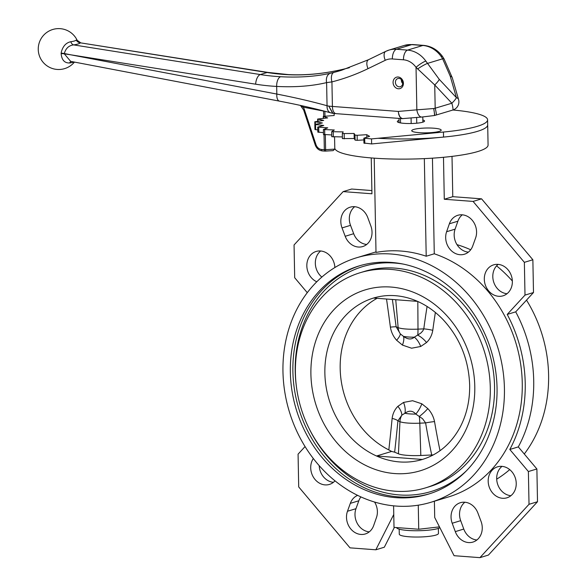 <?xml version="1.0" encoding="UTF-8"?>
<svg xmlns="http://www.w3.org/2000/svg" width="587" height="587" viewBox="0 0 587 587"><rect width="100%" height="100%" fill="white"/><g stroke="black" fill="none" stroke-linecap="round" stroke-linejoin="round"><path stroke-width="0.88" d="M393.077 82.503A5.965 5.092 73.1 0 1 400.73 77.99A5.965 5.092 73.1 0 1 400.928 88.182A5.965 5.092 73.1 0 1 393.077 82.503M395.403 82.356A4.256 3.632 -106.9 0 0 400.334 86.707A4.256 3.632 -106.9 0 0 402.572 81.578A4.256 3.632 -106.9 0 0 397.861 78.555A4.256 3.632 -106.9 0 0 395.403 82.356M73.933 61.98A17.456 3.713 -176 0 1 69.567 62.978A5.114 3.383 82.9 0 1 71.269 61.474M69.567 62.978C64.526 63.117 61.716 59.999 61.136 53.615A6.809 5.936 115.2 0 1 61.165 53.124L61.268 52.324C62.816 46.263 65.993 42.734 70.792 41.728A17.449 3.478 2.6 0 0 76.229 40.077L77.161 40.29A20.442 20.442 0 0 0 47.342 32.05A20.442 20.442 0 0 0 43.511 62.75A20.442 20.442 0 0 0 74.446 62.083M398.999 120.445A13.626 2.231 -1.1 0 0 397.318 121.553A13.626 2.231 -1.1 0 0 404.149 123.358A13.626 2.231 -1.1 0 0 417.783 123.094A13.626 2.231 -1.1 0 0 424.57 121.032A13.626 2.231 -1.1 0 0 422.845 119.983M419.111 132.655A14.734 2.414 -1.1 0 0 440.998 130.549A14.734 2.414 -1.1 0 0 426.411 128.017A14.734 2.414 -1.1 0 0 411.942 131.106A14.734 2.414 -1.1 0 0 419.111 132.655M334.135 113.489L334.172 115.5L323.276 116.402L327.671 117.914L317.648 119.044L323.694 120.43L314.808 121.766L322.373 122.969L314.83 124.466L323.745 125.464L317.721 127.078L327.759 127.827L323.4 129.507L334.304 129.991L331.677 131.693L343.182 131.892L342.316 133.565L354.115 133.476L354.996 135.083L357.138 135.289L366.772 134.687L366.824 137.182M342.419 138.605L342.316 133.565L342.419 138.605L354.21 138.517L355.098 140.124L357.234 140.33L363.881 139.911M331.831 136.661L342.382 136.94M323.65 134.43L331.743 134.966M317.721 127.078L317.824 132.119L323.459 132.618M70.792 41.728A5.114 3.375 -97.7 0 0 73.588 44.898L260.29 74.564A255.536 218.115 -106.9 0 0 280.63 76.728C299.172 77.704 315.777 76.537 330.437 73.243L333.959 72.392A8.519 4.432 75.6 0 0 331.926 81.901L332.403 106.445L398.279 111.42L416.851 109.842A8.519 4.366 85.2 0 0 421.818 117.04L434.314 115.536A3.405 3.397 75.2 0 0 434.776 115.434L436.126 115.03L434.784 115.426L433.712 108.529C434.475 112.785 434.673 115.118 434.321 115.536L434.776 115.434M425.832 61.07A8.519 1.644 144.4 0 0 416.036 67.336A18.74 15.996 -106.9 0 0 403.467 59.793A8.519 4.212 94.3 0 1 407.554 50.108L422.845 45.47L411.729 44.634L396.438 49.264L407.554 50.108A27.259 23.267 73.1 0 1 425.832 61.07L439.274 79.37A8.519 2.003 136.9 0 1 434.732 84.946L416.036 67.336L416.851 109.842L433.712 108.529A27.838 1.445 -12 0 0 435.18 108.213A8.519 1.064 73.4 0 1 436.126 115.03L452.812 110.048L436.134 115.03M364.167 143.059L371.622 143.94L443.537 137.087A76.662 12.54 -1.1 0 0 487.687 124.862A76.662 12.54 -1.1 0 1 378.087 138.275M314.83 124.466L314.925 129.507L317.78 129.925M354.115 133.476L354.21 138.517M366.772 134.687L369.597 136.345L363.845 138.165L371.527 138.899L371.622 143.94M371.527 138.899L443.442 132.046A76.662 12.54 -1.1 0 0 487.592 119.821A76.662 12.54 -1.1 0 0 452.915 110.011M334.803 148.225L334.817 149.105L333.115 150.632L325.279 151.123A1.702 0.433 86.4 0 1 325.205 151.108A1.702 0.844 94.3 0 1 325.044 151.123A1.702 1.702 0 0 0 325.279 151.123A1.702 0.433 86.4 0 0 325.616 149.685L334.817 149.105M349.25 67.754L345.163 68.774C325.271 73.661 306.025 75.628 287.425 74.674A255.536 218.115 73.1 0 1 267.085 72.502L80.39 42.836A5.114 4.916 47.4 0 1 76.229 40.077M403.467 59.793L392.351 58.957A18.74 15.996 -106.9 0 0 385.27 60.292L368.02 68.657A264.055 225.386 73.1 0 1 331.926 81.901L326.607 82.606C311.866 86.113 295.224 87.39 276.675 86.428L276.822 94.059C295.107 97.618 311.851 101.514 327.054 105.733A27.384 5.408 2.4 0 0 328.764 106.108L332.653 113.306M439.274 79.37L456.407 97.647L450.192 76.061L442.642 58.803L441.123 56.44A8.519 1.644 -35.6 0 1 442.495 56.447C437.653 49.866 431.372 46.175 423.645 45.382A8.519 4.212 -85.7 0 0 422.845 45.47A27.259 23.267 -106.9 0 1 441.123 56.44M255.661 84.19A8.519 4.102 99 0 1 260.29 74.564L267.085 72.502A8.519 4.102 -81 0 1 268.039 72.428L80.39 42.836A21.807 4.351 -177.4 0 1 73.588 44.898C68.833 45.5 65.744 48.376 64.328 53.527A7099.78 1533.354 4.4 0 0 70.866 54.826A7099.78 1392.188 -177.7 0 1 64.306 53.835L70.66 61.364L279.478 101.14A8.519 4.05 100.8 0 1 276.822 94.059L70.866 54.826L255.661 84.19A264.055 225.386 73.1 0 0 276.675 86.428A8.519 4.241 93.1 0 1 280.63 76.728M330.437 73.243A8.519 6.017 77.4 0 0 326.607 82.606L327.054 105.733A8.519 5.694 105.3 0 0 330.723 112.836C315.263 108.61 298.181 104.706 279.478 101.14M450.192 76.061A8.519 4.175 -16.1 0 1 452.35 77.939L444.036 58.869A8.519 1.46 -29.3 0 0 442.642 58.803L427.387 63.433A8.519 0.947 148.6 0 0 417.584 68.987M458.564 99.526A8.519 4.175 -16.1 0 0 456.407 97.647A8.519 2.003 136.9 0 1 451.865 103.224A8.519 1.064 73.4 0 1 452.812 110.048A8.519 8.519 0 0 0 458.564 99.526L452.35 77.939M403.408 118.552C400.774 118.838 399.065 116.461 398.279 111.42L398.778 114.546L399.857 116.996L402.19 118.647L336.006 113.651A8.519 4.212 94.3 0 1 332.403 106.445A27.259 4.461 -1.1 0 1 328.764 106.108L332.968 113.364L330.723 112.836M402.19 118.647L402.557 118.64M421.818 117.04L402.183 118.647M325.066 111.325L323.584 111.075A1.702 0.807 100.8 0 0 323.584 110.936M323.679 116.211L323.584 111.075L303.208 107.164L300.522 105.403M325.352 151.094L333.115 150.632M324.971 116.079L324.875 111.317A1.702 0.448 90.6 0 1 324.882 111.273M309.224 108.338A1.702 0.807 100.8 0 0 309.122 107.392M324.031 134.739L324.325 149.685L321.61 149.48A6.817 5.819 -106.9 0 1 315.982 144.637L304.44 109.769A10.221 8.724 73.1 0 0 303.208 107.164A1.702 0.807 101.3 0 0 303.009 105.998M388.829 449.921A868.811 301.036 -90.3 0 0 392.138 418.384C392.798 413.512 394.713 409.499 397.898 406.329L403.54 402.425L412.595 400.723L421.833 403.805L427.813 408.589C431.262 412.257 433.499 416.594 434.534 421.583A13.626 1.607 -9.7 0 0 425.597 422.904L422.574 418.736L415.809 414.077C412.698 410.555 409.066 410.284 404.913 413.255L401.853 415.163L397.935 420.813A877.462 304.029 89.7 0 1 394.647 452.173L391.595 451.432L388.829 449.921A84.33 71.981 73.1 0 1 340.445 374.132A84.33 71.981 73.1 0 1 377.103 298.321M392.365 299.473A877.462 284.005 81.3 0 1 396.13 326.768L400.29 333.842L403.438 336.344C407.73 339.513 411.362 339.785 414.334 337.165L420.879 333.02L422.823 330.899L423.792 328.859A13.626 2.796 -172.4 0 1 432.78 330.32C431.937 335.25 429.86 339.315 426.544 342.522L420.732 346.477L411.59 348.208L402.44 345.097L396.629 340.262C393.312 336.549 391.228 332.169 390.392 327.12A868.811 281.202 -98.7 0 0 386.517 299.025M433.316 454.91L420.82 455.49A20.083 3.287 178.9 0 1 398.441 453.802L394.647 452.173M422.889 122.147L422.787 116.96M416.748 123.204L416.638 117.481M411.179 123.519L411.069 117.958M400.532 122.925L400.451 118.515M399.043 122.602L398.962 118.405M402.755 83.567A4.256 3.632 73.1 0 1 401.376 79.568M438.357 528.41L438.452 533.444A19.591 3.206 178.9 0 1 428.701 536.408A19.591 3.206 178.9 0 1 409.095 536.775A19.591 3.206 178.9 0 1 399.277 534.192L399.182 529.158M439.912 527.757A22.145 3.625 178.9 0 1 407.694 530.443A22.145 3.625 178.9 0 1 396.599 527.574M484.304 279.273A16.187 13.817 73.1 0 1 493.638 264.847A16.187 13.817 73.1 0 1 511.556 276.33A16.187 13.817 73.1 0 1 503.03 295.819A16.187 13.817 73.1 0 1 484.304 279.273M507.029 293.713A16.187 13.817 73.1 0 1 492.801 276.697A16.187 13.817 73.1 0 1 498.136 264.377M488.186 481.267A16.187 13.817 73.1 0 1 497.519 466.834A16.187 13.817 73.1 0 1 515.43 478.317A16.187 13.817 73.1 0 1 506.904 497.813A16.187 13.817 73.1 0 1 488.186 481.267M510.903 495.707A16.187 13.817 73.1 0 1 496.683 478.691A16.187 13.817 73.1 0 1 502.01 466.372M515.709 311.851A131.18 111.963 73.1 0 1 518.299 446.898L509.809 449.473A131.18 111.963 73.1 0 0 507.212 314.427L515.709 311.851L533.495 292.531L524.998 295.107L507.212 314.427M449.378 223.786A16.223 13.853 73.1 0 1 457.801 215.297A16.223 13.853 73.1 0 1 472.63 220.734A16.223 13.853 73.1 0 1 475.595 237.999L472.755 245.909A16.187 13.817 73.1 0 1 464.398 254.237A16.187 13.817 73.1 0 1 449.657 248.873A16.187 13.817 73.1 0 1 446.604 231.733L449.378 223.786L457.875 221.211A16.223 13.853 73.1 0 1 462.299 214.827M481.039 521.344A16.223 13.853 73.1 0 1 472.895 542.094A16.223 13.853 73.1 0 1 455.292 531.631L452.203 523.244A16.187 13.817 73.1 0 1 460.369 502.699A16.187 13.817 73.1 0 1 477.884 512.987L481.039 521.344M476.893 539.981A16.223 13.853 73.1 0 1 463.781 529.056L455.292 531.631M316.797 281.789A16.187 13.817 73.1 0 1 306.832 265.882A16.187 13.817 73.1 0 1 316.166 251.449A16.187 13.817 73.1 0 1 334.869 267.54M321.859 277.079A16.187 13.817 73.1 0 1 315.329 263.306A16.187 13.817 73.1 0 1 320.663 250.987M370.874 226.017A16.187 13.817 73.1 0 1 362.7 246.562A16.187 13.817 73.1 0 1 345.193 236.282L342.038 227.917A16.223 13.853 73.1 0 1 350.175 207.174A16.223 13.853 73.1 0 1 367.785 217.63L370.874 226.017M366.699 244.456A16.187 13.817 73.1 0 1 353.69 233.707L350.527 225.342A16.223 13.853 73.1 0 1 354.673 206.705M334.994 480.834A16.187 13.817 73.1 0 1 329.432 484.422A16.187 13.817 73.1 0 1 310.714 467.868A16.187 13.817 73.1 0 1 313.319 458.528M333.431 482.309A16.187 13.817 73.1 0 1 319.218 465.689M360.888 496.91A16.187 13.817 73.1 0 0 358.811 500.784L350.322 503.36A16.187 13.817 73.1 0 1 357.652 495.384M374.572 502.046A16.187 13.817 73.1 0 1 376.472 517.529L373.692 525.475A16.223 13.853 73.1 0 1 365.268 533.972A16.223 13.853 73.1 0 1 350.446 528.527A16.223 13.853 73.1 0 1 347.475 511.262L350.322 503.36M334.568 136.976L334.781 147.968A76.662 12.54 -1.1 0 0 373.207 158.086A76.662 12.54 -1.1 0 0 449.906 156.626A76.662 12.54 -1.1 0 0 488.076 145.026L487.592 119.821M497.042 387.838A119.249 101.786 73.1 0 1 428.29 494.166A119.249 101.786 73.1 0 1 296.288 409.565A119.249 101.786 73.1 0 1 359.105 265.918A119.249 101.786 73.1 0 1 497.042 387.838M360.235 272.691L364.476 271.407A112.44 95.975 73.1 0 1 494.54 386.363A112.44 95.975 73.1 0 1 429.713 486.608L425.465 487.9A112.44 95.975 73.1 0 1 301.006 408.134A112.44 95.975 73.1 0 1 360.235 272.691A112.44 95.975 73.1 0 1 490.292 387.647A112.44 95.975 73.1 0 1 425.465 487.9M417.548 301.373L373.501 298.042A84.33 71.981 73.1 0 0 373.486 298.049A84.33 71.981 73.1 0 0 324.868 373.244A84.33 71.981 73.1 0 0 376.531 455.996A84.33 71.981 -106.9 0 0 422.391 459.46L422.413 459.452A84.33 71.981 73.1 0 1 422.391 459.46L376.531 455.996L391.595 451.432M526.51 300.118A127.768 109.057 73.1 0 1 548.596 375.005A127.768 109.057 73.1 0 1 524.286 454.008M509.714 469.607A127.768 109.057 73.1 0 1 496.697 479.146M456.994 244.647A127.768 109.057 73.1 0 1 470.679 249.776M496.573 265.852A127.768 109.057 73.1 0 1 512.348 281.004M356.632 257.766A127.768 109.057 73.1 0 1 504.424 388.396A127.768 109.057 73.1 0 1 430.763 502.318A127.768 109.057 73.1 0 1 289.332 411.678A127.768 109.057 73.1 0 1 356.632 257.766L374.469 252.359A127.768 109.057 73.1 0 1 376.003 251.904M432.443 158.167L434.277 253.782A127.768 109.057 73.1 0 1 522.261 382.988A127.768 109.057 73.1 0 1 448.6 496.91L430.763 502.318M434.277 253.782L426.206 256.226A127.768 109.057 -106.9 0 0 376.01 252.439L374.205 158.16M434.395 501.217L434.71 517.492L454.081 555.698L479.917 557.65L529.019 504.306L528.388 471.537L509.809 449.473M418.267 505.18L418.729 529.239L439.472 526.884M424.335 158.622L426.206 256.226M393.598 505.84L394.009 527.375L418.729 529.239M452.012 156.384L452.782 196.674L481.575 198.846L532.864 259.762L533.495 292.531M479.917 557.65L488.413 555.075L537.509 501.731L536.885 468.969L518.299 446.898M468.397 252.131A16.187 13.817 73.1 0 1 455.094 229.157L457.875 221.211M463.781 529.056L460.692 520.669A16.187 13.817 73.1 0 1 464.867 502.23M481.575 198.846L473.078 201.422L524.367 262.338L524.998 295.107M473.078 201.422L444.286 199.25L452.782 196.674M443.486 157.294L444.286 199.25M305.057 446.575L298.071 454.162L298.702 486.924L349.999 547.847L375.834 549.792L384.324 547.223L394.383 527.405M371.887 190.57L351.65 189.036L343.153 191.611L294.058 244.955L294.689 277.724L307.28 292.686M358.811 500.784L355.971 508.694L347.475 511.262M369.267 531.859A16.223 13.853 73.1 0 1 355.971 508.694M343.153 191.611L371.945 193.783L371.255 157.932M375.834 549.792L393.767 514.461M532.864 259.762L524.367 262.338M536.885 468.969L528.388 471.537M537.509 501.731L529.019 504.306M396.629 340.262A13.626 3.647 -40.6 0 0 400.29 333.842A13.626 12.643 -66.8 0 1 398.147 327.634L396.13 326.768A13.626 0.77 -7.5 0 0 390.392 327.12M392.138 418.384A13.626 3.639 -174.4 0 1 397.935 420.813L399.952 421.679A13.626 12.643 -66.8 0 1 401.853 415.163A13.626 6.721 -136.3 0 0 397.898 406.329M420.732 346.477A13.626 6.89 -113.1 0 0 414.334 337.165A13.861 2.267 178.9 0 1 403.438 336.344A13.626 5.459 -60 0 1 402.44 345.097M395.741 299.722L398.147 327.634A17.823 2.913 -1.1 0 0 418.003 329.138A13.626 2.311 -92.7 0 1 417.746 335.155A13.626 6.119 -135.4 0 1 426.544 342.522M403.54 402.425A13.626 7.249 -113.2 0 1 404.913 413.255A13.861 2.267 -1.1 0 0 415.809 414.077A13.626 5.1 -60.7 0 0 421.833 403.805M427.813 408.589A13.626 3.045 -42.1 0 1 419.309 416.477A13.626 2.311 -92.7 0 1 419.808 423.176A17.823 2.913 178.9 0 1 399.952 421.679L398.441 453.802M354.996 135.083L355.098 140.124M357.138 135.289L357.234 140.33M344.173 133.807L344.268 138.848M333.24 131.943L333.335 136.984M324.662 129.756L324.758 134.797M318.712 127.306L318.807 132.346M317.956 119.198L318 121.193M315.307 121.949L315.351 124.253M315.557 124.679L315.652 129.72M364.703 138.385L364.798 143.426M443.442 132.046L443.537 137.087M323.437 116.512L323.474 118.317M325.33 134.805L325.616 149.685L324.325 149.685A1.702 0.844 94.3 0 0 325.044 151.123L322.336 150.918A1.702 0.844 94.3 0 0 322.498 150.903M333.959 72.392A255.536 218.115 -106.9 0 0 341.583 70.257L368.548 59.698A8.519 4.395 64.1 0 0 368.02 68.657M434.732 84.946L435.18 108.213L451.865 103.224L434.732 84.946M423.645 45.382L412.529 44.539A8.519 4.212 -85.7 0 0 411.729 44.634A27.259 23.267 -106.9 0 0 404.34 45.434L389.049 50.064A27.259 23.267 73.1 0 1 396.438 49.264A8.519 4.212 94.3 0 0 392.351 58.957M368.885 59.573A8.519 4.395 64.1 0 0 368.548 59.698L385.798 51.34A8.519 4.395 64.1 0 1 386.136 51.208A27.259 23.267 73.1 0 1 389.049 50.064L385.798 51.34A8.519 4.395 64.1 0 0 385.27 60.292M287.425 74.674A8.519 4.241 -86.9 0 1 288.18 74.578L268.039 72.428M61.136 53.615A5.114 1.137 -178.7 0 1 64.306 53.835A3.074 2.979 -29.8 0 1 64.328 53.527A5.114 0.969 -174.8 0 0 61.165 53.124M304.44 109.769L303.67 110.048L315.212 144.916C316.532 148.452 318.91 150.455 322.336 150.918A1.702 0.844 94.3 0 1 321.61 149.48M315.982 144.637L315.212 144.916M427.087 306.465A877.462 840.643 -37.9 0 0 423.792 328.859L418.003 329.138L417.812 301.491M431.694 454.969A877.462 860.667 -62.9 0 1 425.597 422.904L419.808 423.176L420.82 455.49M434.534 421.583A868.811 852.185 117.1 0 0 440.015 450.706M435.363 312.438A868.811 832.351 142.1 0 0 432.78 330.32M353.69 233.707L345.193 236.282M429.567 493.77A119.249 101.786 73.1 0 1 298.834 408.794A119.249 101.786 73.1 0 1 360.381 265.537M466.335 470.869A117.547 100.333 73.1 0 1 308.777 427.864M296.508 387.413A117.547 100.333 73.1 0 1 403.68 264.165M474.788 386.481A94.551 80.705 73.1 0 1 353.433 457.97A94.551 80.705 73.1 0 1 350.329 296.442A94.551 80.705 73.1 0 1 474.788 386.481M350.527 225.342L342.038 227.917M460.692 520.669L452.203 523.244M455.094 229.157L446.604 231.733M331.677 131.693L331.78 136.734M323.4 129.507L323.496 134.548M317.648 119.044L317.692 121.23M314.808 121.766L314.859 124.415M363.845 138.165L363.947 143.206M323.276 116.402L323.312 118.332M444.036 58.869L442.495 56.447M412.529 44.539L404.34 45.434M349.346 67.725L345.237 68.752C325.506 73.58 306.487 75.525 288.18 74.578M336.006 113.651L332.968 113.364M80.434 42.616L77.161 40.298M300.449 105.433L303.67 110.048M373.486 298.049C384.918 294.623 396.717 294.667 408.875 298.174C421.539 301.953 432.949 309.1 443.097 319.629C459.878 337.855 468.742 359.692 469.666 385.131C469.879 400.657 466.68 414.708 460.069 427.299C451.109 443.677 438.555 454.397 422.413 459.452"/></g></svg>
